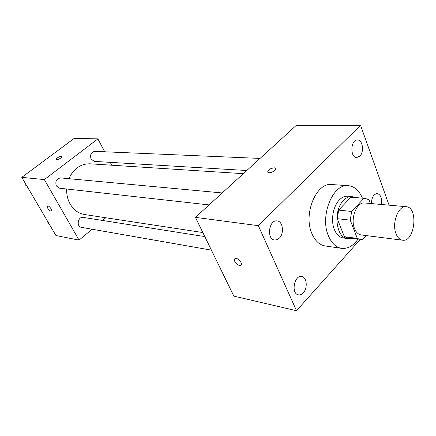 <?xml version="1.0" encoding="UTF-8"?>
<svg xmlns="http://www.w3.org/2000/svg" width="436" height="436" viewBox="0 0 436 436"><rect width="100%" height="100%" fill="white"/><g stroke="black" fill="none" stroke-linecap="round" stroke-linejoin="round"><path stroke-width="0.65" d="M395.932 233.494C391.675 222.872 398.455 205.334 406.139 206.691C418.724 207.122 414.903 242.46 402.515 240.192C399.649 239.735 397.452 237.5 395.932 233.494M402.515 240.192L361.204 234.95C358.299 234.492 356.07 232.344 354.506 228.508C350.146 218.343 356.882 201.655 364.66 202.985L406.139 206.691M337.241 218.681L338.668 210.13L350.893 197.219L363.891 198.309L351.672 211.438L350.233 220.126L337.241 218.681L344.342 236.677L347.612 237.865L362.452 239.593L366.044 235.565M370.366 203.498L369.003 199.802L365.003 198.326L363.891 198.309M350.233 220.126L357.28 238.383L360.545 239.577M338.668 210.13L351.672 211.438M344.342 236.677L357.28 238.383M350.893 197.219L365.003 198.326M355.258 197.508L352.048 196.56C349.067 196.353 346.244 197.622 343.568 200.369C332.891 210.534 335.873 238.018 347.508 238.53L350.849 238.29M347.508 238.53L343.285 237.969C339.442 237.348 336.478 234.552 334.379 229.576C330.592 220.605 332.99 206.293 339.317 199.993C341.993 197.263 344.822 195.998 347.803 196.205L352.048 196.56M357.956 239.233C353.171 245.948 347.726 248.989 341.622 248.351C335.976 247.386 331.594 243.244 328.466 235.93C319.528 216.076 332.902 183.262 348.391 185.703C354.495 186.39 359.16 190.521 362.403 198.108M341.622 248.351L325.158 245.953C319.506 244.983 315.103 240.906 311.958 233.729C302.966 214.25 316.274 182.117 331.801 184.537L348.391 185.703M371.434 203.59C371.63 197.464 373.576 194.118 377.271 193.557C380.862 194.734 382.192 198.369 381.255 204.468M303.282 292.796C301.734 294.458 300.093 295.134 298.36 294.823C290.719 293.684 294.316 274.62 301.794 276.533C306.884 277.154 307.865 288.12 303.282 292.796M279.323 238.143L277.04 239.713L274.593 240.018C266.287 239.299 268.93 219.406 277.127 220.921C282.926 221.259 284.441 233.385 279.323 238.143M359.847 156.132L356.724 157.549C349.797 157.761 350.544 139.4 357.455 139.961C362.654 139.673 364.436 151.924 359.847 156.132M389.065 205.165L360.55 125.279L258.357 225.674L296.513 310.721L360.158 239.528M360.55 125.279L296.3 125.345L195.426 217.368L233.843 296.12L296.513 310.721M195.426 217.368L258.357 225.674M275.808 168.53L274.326 167.816C269.862 168.514 267.704 169.991 267.851 172.258C269.508 174.16 277.661 169.947 275.617 168.252L274.326 167.816C270.315 168.34 268.096 169.729 267.66 171.986M241.157 265.224L240.852 265.442C238.672 265.769 236.65 264.434 234.781 261.431C234.148 260.009 234.236 259.055 235.037 258.575C237.582 257.06 243.686 264.281 240.846 265.448C238.672 265.775 236.65 264.434 234.781 261.431L234.737 258.788M202.827 232.541L84.557 214.528C78.48 213.482 73.668 209.978 70.125 204.004C67.629 199.508 66.468 194.505 66.648 188.995M68.904 178.684C73.63 168.672 80.676 163.713 90.039 163.811L243.326 173.675M204.795 236.579L83.172 217.406C77.886 216.31 76.087 226.676 81.45 227.358L211.416 250.144M246.792 170.509L94.389 161.402L91.113 159.135C89.794 154.796 91.042 152.208 94.841 151.363L260.041 158.421M209.078 204.915L59.59 188.21L56.391 185.987C54.98 181.365 56.397 178.673 60.637 177.915L222.197 192.946M104.695 151.782L97.926 138.882L44.358 179.588L79.052 240.116L92.067 229.222M102.525 220.458L105.752 217.755M111.747 165.211L110.243 162.35M44.358 179.588L21.8 177.359L74.24 138.376L97.926 138.882M56.675 159.761L56.222 159.603C55.176 158.742 60.975 155.434 61.765 156.437C61.356 157.99 59.661 159.096 56.675 159.761M21.8 177.359L55.95 235.538L79.052 240.116M47.78 208.299L47.491 206.005C48.821 205.154 52.909 210.484 51.388 211.084C50.314 211.215 49.115 210.283 47.78 208.299M51.388 211.084L51.388 211.084C50.32 211.209 49.115 210.283 47.786 208.299L47.415 206.054M56.173 159.538C57.307 157.527 59.171 156.497 61.765 156.442L61.819 156.508M47.846 221.733L47.906 223.079L48.957 223.624M47.906 223.079L48.723 223.221M25.757 184.101L25.822 185.485L26.923 186.085M25.822 185.485L26.623 185.578"/></g></svg>
